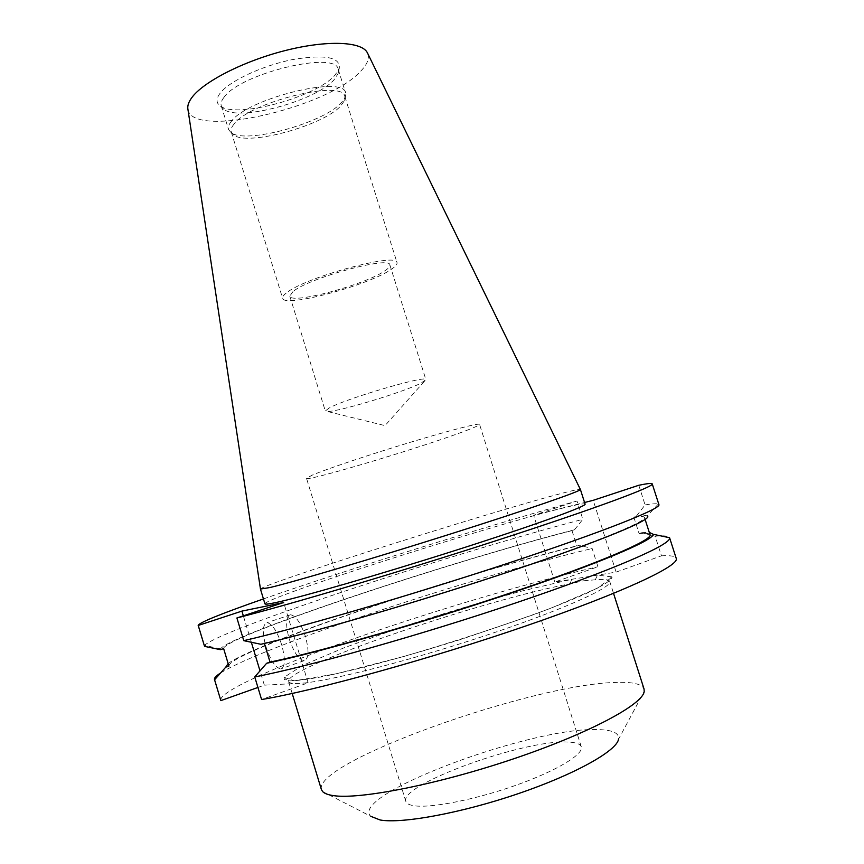 <?xml version="1.0" encoding="UTF-8"?>
<svg xmlns="http://www.w3.org/2000/svg" width="864" height="864" viewBox="0 0 864 864"><rect width="100%" height="100%" fill="white"/><g stroke="black" fill="none" stroke-linecap="round" stroke-linejoin="round"><path stroke-width="0.65" stroke-dasharray="4.32 3.24" d="M469.465 429.311C432.432 444.128 305.759 482.328 306.504 478.278L312.541 474.984C326.689 469.001 369.122 454.756 409.493 442.552C449.928 430.315 479.466 422.744 479.563 424.375C479.617 425.002 476.258 426.643 469.465 429.311M567.994 742.068C524.848 739.217 398.725 784.706 405.842 801.425C406.523 803.606 409.352 805.064 414.331 805.777C431.32 808.326 476.118 799.47 516.467 785.084C556.891 770.72 584.032 754.142 581.288 746.788C580.241 743.915 575.813 742.349 567.994 742.068M281.686 644.771C277.031 631.055 272.149 623.689 267.041 622.652C262.494 624.424 262.148 632.47 265.982 646.769C270.572 660.431 275.476 667.818 280.681 668.92C285.185 667.213 285.52 659.167 281.686 644.771M305.456 636.595C300.802 623.009 295.844 615.73 290.563 614.779C285.844 616.604 285.379 624.618 289.181 638.82C293.771 652.363 298.75 659.653 304.128 660.679C308.815 658.908 309.258 650.884 305.456 636.595M321.386 789.523C313.675 761.605 533.768 683.802 616.205 682.43C632.707 681.836 641.984 684.029 644.047 689.018M583.88 580.748L595.328 579.798C604.141 578.966 608.947 579.506 609.736 581.429C612.824 587.347 560.758 610.74 483.16 636.347C405.659 661.964 324.292 682.387 299.16 683.413C292.55 683.737 289.008 683.089 288.544 681.469C284.882 667.44 481.669 600.415 570.121 583.751L583.88 580.748M322.607 791.564L370.84 816.34C347.814 794.966 532.235 726.484 598.039 729.605C612.576 729.896 619.423 733.093 618.57 739.184L644.198 691.394M329.022 408.089L325.307 411.005L327.478 411.502C338.936 411.696 403.132 392.245 420.833 383.26L425.887 379.674C427.939 374.533 346.259 398.412 329.022 408.089M292.982 291.578L289.796 296.125C290.693 304.949 366.628 284.364 385.452 270.421C388.768 268.11 390.247 266.296 389.88 264.956C390.593 255.614 308.88 277.906 292.982 291.578M286.157 293.144C283.414 295.294 282.226 297 282.604 298.264C283.77 308.318 370.116 284.904 391.846 268.952C395.712 266.285 397.429 264.179 397.019 262.634C397.958 251.91 304.063 277.538 286.157 293.144M233.95 124.2C231.498 127.192 230.591 129.784 231.26 131.976L233.572 134.946C247.244 146.394 322.844 125.788 340.697 106.002L344.628 100.354L344.855 96.595C343.591 79.002 249.674 102.038 233.95 124.2M231.293 121.435C228.776 124.535 227.869 127.213 228.55 129.47L230.969 132.581C245.171 144.461 322.952 123.271 341.366 102.784L345.427 96.93L345.654 92.999C344.347 74.725 247.385 98.464 231.293 121.435M223.895 97.47C221.422 100.688 220.547 103.496 221.27 105.894L223.938 109.339C238.831 121.824 316.051 100.861 334.12 79.693L338.018 73.807L338.256 69.455C336.636 50.188 239.663 73.548 223.895 97.47M219.985 93.398C216.032 98.744 216.086 102.913 220.136 105.894C235.85 119.038 316.224 97.232 335.113 75.006L339.196 68.807C341.01 57.218 325.458 54.14 292.55 59.573C262.084 65.653 229.003 81.259 219.985 93.398M187.931 109.328C191.894 139.363 328.428 107.816 360.99 70.87C367.416 64.141 369.641 58.298 367.664 53.352M260.464 589.043C262.343 584.226 481.162 514.804 556.546 494.737C571.352 490.752 579.29 488.97 580.36 489.413M264.935 603.839C263.866 597.996 484.628 527.342 560.93 508.529C576.266 504.684 584.323 503.215 585.079 504.122M638.788 485.276L645.095 504.911L636.401 516.1L633.776 516.996L639.101 533.596L641.725 532.678L655.171 536.252L661.468 555.822L616.129 572.108L554.796 582.044L597.942 566.73L592.142 548.51L579.398 545.227L576.904 546.091L571.99 530.636L574.484 529.794L582.844 519.318L577.012 501.023L533.66 515.268L584.561 502.492M661.468 555.822C670.41 555.293 675.324 556.146 676.231 558.392M257.926 687.452L264.341 685.174L308.124 682.819L261.587 699.538M220.72 700.272C219.37 691.016 282.053 663.79 359.845 636.638C438.221 609.325 530.788 581.99 597.942 566.73M220.579 672.991C263.822 645.786 473.256 576.731 592.142 548.51M655.171 536.252C663.995 535.378 668.79 535.874 669.578 537.721M228.139 663.574C256.802 641.952 463.73 573.394 579.398 545.227M641.725 532.678L649.285 532.397M228.874 665.982C228.42 651.931 454.907 575.672 576.904 546.091M639.101 533.596C645.829 532.969 649.48 533.369 650.052 534.794M223.603 648.508L223.603 648.508C223.862 636.876 450.522 561.611 571.99 530.636M633.776 516.996C640.418 516.121 643.982 516.262 644.468 517.428C646.79 521.51 594.583 542.981 507.233 572.054C420.066 601.085 315.446 631.519 264.276 643.118L260.874 644.274M220.46 649.674L220.514 648.875C230.213 634.489 453.665 560.617 574.484 529.794M636.401 516.1C642.244 515.311 645.851 515.268 647.212 515.97L658.271 504.09L658.919 504.63M204.444 646.186L204.66 645.376C218.02 630.299 455.576 552.409 582.844 519.318M645.095 504.911C652.158 503.755 656.554 503.474 658.271 504.09M263.444 598.925C348.181 569.322 487.782 525.755 577.012 501.023M264.341 685.174L260.01 670.864M251.348 642.276L243.335 615.838M308.124 682.819L283.651 602.532M554.796 582.044L533.66 515.268M616.129 572.108L593.201 500.321M570.121 583.751L571.644 579.323L521.035 591.246C481.226 602.068 440.608 614.315 399.19 627.955L343.796 647.903L302.746 665.366L284.072 677.311L294.376 680.821L335.848 673.877L402.829 656.791C456.332 641.088 505.699 624.899 550.93 608.202L597.229 588.265L612.349 576.893L597.445 575.143L595.328 579.798M405.842 801.425L306.504 478.278M290.563 614.779L267.041 622.652M292.194 693.479L288.544 681.469C287.636 679.104 284.008 678.035 284.256 679.417L289.645 680.897C296.579 680.821 307.789 679.363 323.276 676.512C357.113 669.665 408.856 655.776 461.657 639.166L535.172 614.131C556.394 606.15 574.106 598.979 588.308 592.596L603.871 584.615L610.211 580.187L612.09 577.314C611.842 575.91 608.958 579.02 609.736 581.429L613.548 593.395M424.386 381.316L385.031 425.628L327.478 411.502M289.796 296.125L325.307 411.005M231.26 131.976L282.604 298.264M233.572 134.946L230.969 132.581M221.27 105.894L228.55 129.47M223.938 109.339L220.136 105.894M644.468 517.428L645.127 519.48M220.514 648.875L204.66 645.376M338.018 73.807L339.196 68.807M338.256 69.455L345.654 92.999M344.628 100.354L345.427 96.93M344.855 96.595L397.019 262.634M389.88 264.956L425.887 379.674M304.128 660.679L280.681 668.92M581.288 746.788L479.563 424.375"/><path stroke-width="1.3" d="M613.548 593.395L644.047 689.018L644.198 691.394C643.14 704.257 589.356 733.277 513.508 758.851C437.746 784.48 359.424 799.762 333.32 795.604C327.985 794.837 324.421 793.487 322.607 791.564L321.386 789.523L292.194 693.479M618.57 739.184C616.626 750.935 575.111 774.306 518.238 793.66C461.441 813.056 401.9 823.964 380.095 819.979L370.84 816.34M367.664 53.352L367.351 52.715C361.714 41.44 327.013 39.895 285.077 50.587C243.173 61.204 202.813 82.037 191.581 97.945C188.73 101.92 187.477 105.484 187.823 108.626L187.931 109.328M580.36 489.413L580.403 489.499C581.386 491 527.677 509.598 450.317 534.06C373.043 558.511 293.544 581.98 269.968 587.531L260.464 589.043M580.403 489.467L585.079 504.122C586.926 506.164 533.758 525.452 456.192 550.163C378.724 574.852 298.501 597.964 274.622 602.813C268.337 604.12 265.108 604.454 264.935 603.839L260.464 589.108M649.285 532.397L653.314 534.33L669.578 537.721L676.231 558.392C679.806 565.65 623.106 592.488 526.63 625.687C430.348 658.865 315.468 690.52 261.587 699.538L254.74 676.912L266.641 663.271L270.032 662.094L264.384 643.475M584.561 502.492L593.201 500.321L638.788 485.276C647.298 483.505 651.78 483.052 652.234 483.894C654.318 486.529 596.192 508.237 499.522 539.579C403.045 570.877 289.3 604.692 236.898 617.965L283.651 602.532L241.909 611.107L198.245 625.45L204.541 646.369L220.46 649.674L223.636 648.605L228.906 666.09L225.742 667.181L214.585 679.763L220.86 700.607L257.926 687.452M220.86 700.607L214.466 679.482C214.099 678.002 216.14 675.842 220.579 672.991M669.632 538.078C670.95 544.59 612.63 570.229 516.553 602.651C420.66 635.051 307.746 666.792 254.74 676.912M225.742 667.181L228.139 663.574M653.314 534.33C653.497 540.216 598.979 563.533 510.538 593.244C422.28 622.922 317.822 652.709 266.641 663.271M228.906 666.09L223.625 648.605M645.127 519.48L650.052 534.794C652.698 539.87 600.793 562.442 513.486 591.926C426.373 621.378 321.516 651.391 270.032 662.094M647.212 515.97C653.951 518.821 603.666 540.054 513.626 570.186C423.803 600.286 313.546 632.426 260.874 644.274L243.767 640.667L236.898 617.965M204.541 646.369L198.169 625.32C199.897 622.307 221.648 613.505 263.444 598.925M652.234 483.894L658.919 504.63C661.414 508.55 603.677 531.684 507.071 563.533C410.638 595.361 296.579 628.571 243.767 640.667M260.01 670.864L251.348 642.276M243.335 615.838L241.909 611.107M367.351 52.715L580.403 489.499M187.823 108.626L260.474 589.14"/></g></svg>

